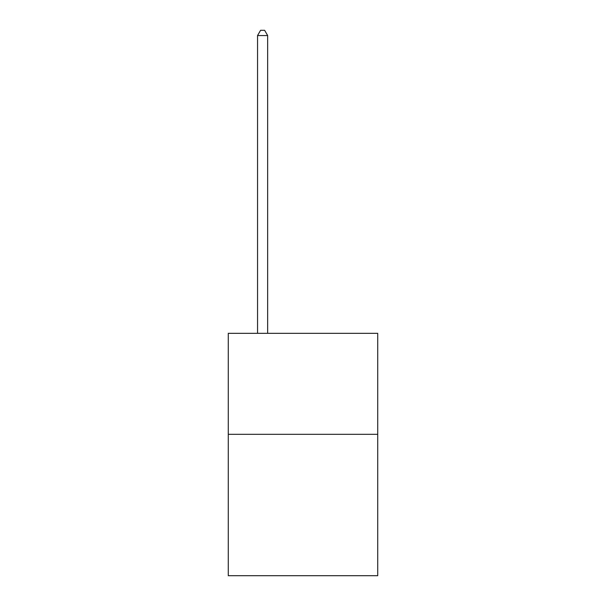 <?xml version="1.0" encoding="UTF-8"?>
<svg xmlns="http://www.w3.org/2000/svg" width="606" height="606" viewBox="0 0 606 606"><rect width="100%" height="100%" fill="white"/><g stroke="black" fill="none" stroke-linecap="round" stroke-linejoin="round"><path stroke-width="0.91" d="M377.727 434.32L377.727 575.7L228.273 575.7L228.273 333.338L377.727 333.338L377.727 434.32L228.273 434.32M267.655 333.338L267.655 35.549L257.558 35.549L257.558 333.338M257.558 35.549L260.588 30.3L264.625 30.3L267.655 35.549"/></g></svg>
